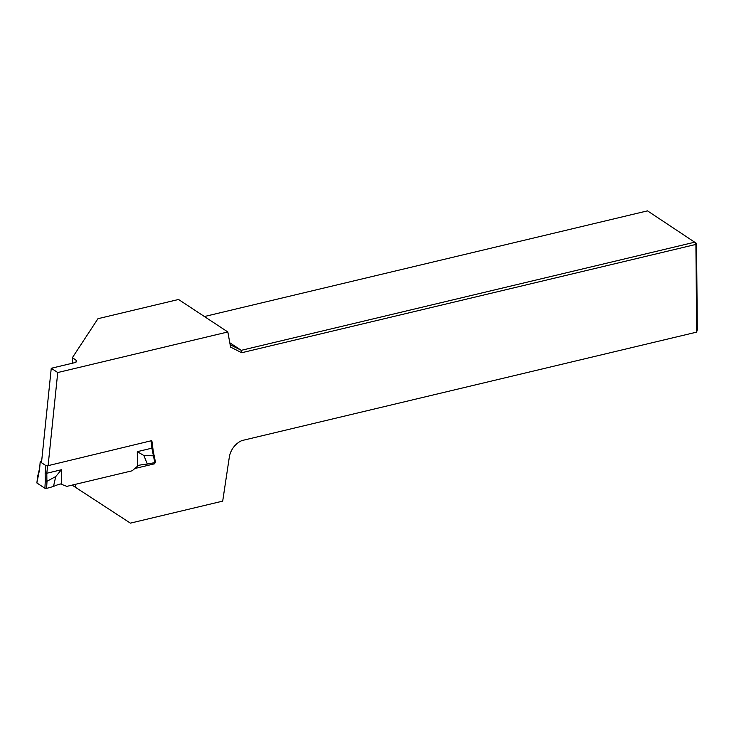 <?xml version="1.0" encoding="UTF-8"?>
<svg xmlns="http://www.w3.org/2000/svg" width="734" height="734" viewBox="0 0 734 734"><rect width="100%" height="100%" fill="white"/><g stroke="black" fill="none" stroke-linecap="round" stroke-linejoin="round"><path stroke-width="1.1" d="M41.544 462.218L51.261 368.266L74.345 362.761A4.863 1.908 179.5 0 0 76.74 361.091A4.863 1.908 179.5 0 0 76.061 360.137L72.363 357.706L72.418 363.22M51.261 368.266L57.738 372.533L227.834 331.97L178.527 299.481L97.961 318.694L72.363 357.706M696.667 332.126L695.905 244.422L696.548 243.431L697.3 329.465L696.667 332.126L241.926 440.565A18.222 14.469 -56.6 0 0 229.311 457.19L222.696 501.129L130.404 523.14L75.703 487.468A3.642 2.89 -56.6 0 1 75.785 484.238M134.808 468.512L154.828 463.741L154.681 462.603M229.788 342.769L241.266 350.329L694.96 242.137L695.905 244.422L241.706 352.733L230.577 347.099L227.834 331.97M57.738 372.533L48.105 465.65M153.819 455.777L152.021 441.684M696.548 243.431L647.498 210.86L204.401 316.528M230.146 344.705L241.266 350.329L241.706 352.733M75.703 487.468L72.134 485.11M154.828 463.741L153.479 462.851M47.582 465.778L46.811 473.237L45.15 472.944L45.912 465.622L47.582 465.778L151.608 440.666M41.654 461.099L40.196 461.704L39.599 469.283L40.196 461.677M151.002 441.116L151.901 448.171L137.295 451.658L137.423 466.264L132.148 470.797L66.867 486.367L60.5 483.972A30.369 11.918 -0.5 0 0 53.49 486.477L46.618 488.385L44.893 488.248L36.865 482.963L37.737 476.027M45.912 465.622L40.361 461.961M44.893 488.248L45.269 481.293L46.893 481.284L46.811 473.237L61.417 469.751L55.738 476.568L53.49 486.477M55.738 476.568L47.004 481.256L46.618 488.385M39.599 469.283L36.865 482.963M137.295 451.658L143.919 455.539L147.332 464.099L154.801 462.585L155.47 462.117L152.488 447.612A1.211 0.541 -7.3 0 1 151.901 448.171L154.801 462.585M143.919 455.539L153.645 455.823M137.423 466.264L138.478 465.384A30.369 11.918 179.5 0 1 147.332 464.099M154.177 455.328L153.764 455.805L154.177 455.328M76.079 362.064L76.061 360.137M61.417 469.751L61.546 484.367M45.269 481.293L45.15 472.944M151.745 441.749L152.488 447.612M37.773 475.916L39.434 469.054"/></g></svg>
